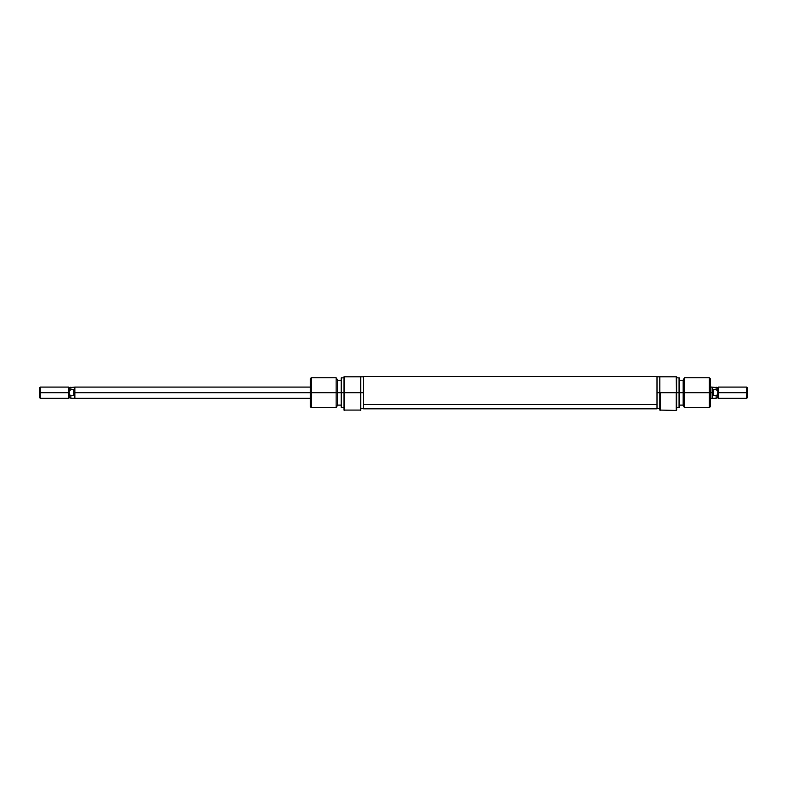 <?xml version="1.0" encoding="UTF-8"?>
<svg xmlns="http://www.w3.org/2000/svg" width="787" height="787" viewBox="0 0 787 787"><rect width="100%" height="100%" fill="white"/><g stroke="black" fill="none" stroke-linecap="round" stroke-linejoin="round"><path stroke-width="1.18" d="M360.416 392.693L360.416 410.45L360.416 392.693L344.352 392.693L343.978 376.806L343.978 410.076L343.978 392.693L341.548 392.693L341.548 377.74L341.548 392.693L343.978 392.693L344.352 376.806L344.352 410.45L344.352 392.693L360.416 392.693L360.416 376.806L344.352 376.806L360.416 376.806L360.416 392.693M343.978 410.076L360.79 410.076L360.79 392.693L363.594 392.693L360.79 392.693L360.416 376.806L363.594 376.806M341.174 392.693L341.548 407.646L341.548 392.693L341.174 407.43L341.174 392.693L337.436 392.693L337.436 379.983L337.436 392.693L341.174 392.693L341.174 377.957L341.174 392.693M311.268 392.693L311.268 377.74L311.268 392.693L337.436 392.693L336.138 392.693L336.138 377.74L336.138 392.693L311.268 392.693L311.268 407.646L311.268 392.693L310.334 392.693L311.268 392.693M337.436 379.983L336.138 377.74L311.268 377.74L310.334 378.675L310.334 406.712L310.334 392.693L74.854 392.693L74.854 398.301L310.334 398.301M360.79 410.076L360.79 376.806M337.436 405.403L337.436 392.693L337.436 405.403L336.138 407.646L336.138 392.693L336.138 407.646L311.268 407.646L310.334 406.712M310.334 378.675L310.334 392.693L74.854 392.693L73.929 395.723L70.869 395.723L69.256 394.415L69.256 397.671L68.626 398.301L68.626 392.693L39.35 392.693L39.35 397.366L39.35 392.693L40.285 392.693L40.285 398.301L40.285 392.693L68.626 392.693L68.626 387.086L69.256 387.716L69.256 390.962L70.869 389.663L70.869 387.125L70.869 389.663L69.256 390.962L69.256 387.716L68.626 387.086L68.626 398.301L69.256 397.671L70.869 398.261L70.869 395.723L70.869 398.261L69.256 397.671L69.256 390.962L70.869 389.663L69.256 390.962L69.256 394.415L70.869 395.723L73.929 395.723L73.929 389.663L73.929 395.723L74.854 392.693L74.854 398.301M657.007 408.817L657.007 376.55L363.594 376.55L363.594 404.469L657.007 404.469L657.007 376.56M363.594 408.817L363.594 376.56M657.007 408.827L657.007 404.469L363.594 404.469L363.594 408.827L657.007 408.827M659.811 410.076L676.259 410.45L676.259 392.693L660.185 392.693L660.185 410.45L660.185 392.693L676.259 392.693L676.633 410.076L676.259 376.806L659.811 376.806L659.811 410.076L659.811 392.693L657.007 392.693L659.811 392.693L659.811 376.806L657.007 376.806M679.063 392.693L679.437 377.957L679.437 392.693L684.474 392.693L684.474 377.74L684.474 392.693L710.277 392.693L710.277 378.675L710.277 392.693L709.343 392.693L709.343 377.74L709.343 392.693L684.474 392.693L684.474 407.646L684.474 392.693L679.063 392.693L679.063 377.74L679.063 392.693L676.633 392.693L679.063 392.693L679.063 407.646L679.063 392.693M683.175 379.983L683.175 405.403L683.175 379.983L684.474 377.74L709.343 377.74L710.277 378.675M676.633 410.076L676.633 376.806L659.811 376.806M679.437 407.43L679.437 392.693L679.437 407.43L676.633 407.646M710.277 406.712L710.277 392.693L710.277 406.712L709.343 407.646L709.343 392.693L709.343 407.646L684.474 407.646L683.175 405.403M676.259 376.806L676.633 392.693L676.259 376.806M712.205 393.49L712.146 398.301L712.146 392.693L713.071 395.723L713.071 389.663L713.071 395.723L716.131 395.723L717.744 394.415L717.744 390.962L716.131 389.663L717.744 390.962L716.131 389.663L716.131 387.125L716.131 389.663L717.744 390.962L717.744 387.716L718.374 387.086L718.374 398.301L717.744 397.671L717.744 394.415L716.131 395.723L716.131 398.261L717.744 397.671L718.374 398.301L718.374 387.086L717.744 387.716L717.744 397.671L716.131 398.261L716.131 395.723L713.071 395.723L712.146 392.693L710.277 392.693L712.146 392.693L712.146 387.086L710.277 387.086M746.715 392.693L747.65 392.693L747.65 388.021L747.65 392.693L746.715 392.693L746.715 387.086L746.715 392.693L718.374 392.693L746.715 392.693L746.715 398.301L746.715 392.693M747.65 397.366L747.65 392.693L747.65 397.366L746.715 398.301L718.374 398.301M713.071 389.663L716.131 389.663L713.071 389.663L712.383 391.109L713.071 389.663M712.146 392.693L712.146 387.194M39.35 388.021L39.35 392.693L39.35 388.021L40.285 387.086L40.285 392.693L40.285 387.086L68.626 387.086M74.795 391.896L73.929 389.663L70.869 389.663L73.929 389.663L74.854 392.693L74.854 387.086L74.854 392.693M343.978 377.74L341.174 377.957M337.436 380.269L341.174 380.269M360.79 408.581L363.594 408.581M341.174 407.43L343.978 407.646M337.436 405.118L341.174 405.118M676.633 377.74L679.437 377.957M683.175 380.269L679.437 380.269M659.811 408.581L657.007 408.581M683.175 405.118L679.437 405.118M68.626 398.301L40.285 398.301L39.35 397.366M718.374 387.086L746.715 387.086L747.65 388.021M716.131 398.261L712.146 398.261M717.744 387.716L712.146 387.125M712.146 398.301L710.277 398.301M74.854 398.261L70.869 398.261M310.334 387.086L74.854 387.086L69.256 387.716"/></g></svg>
